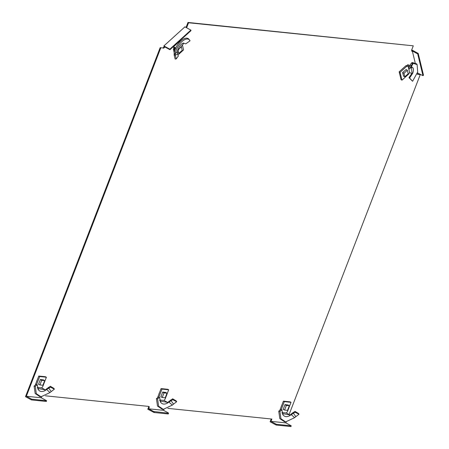 <?xml version="1.0" encoding="UTF-8"?>
<svg xmlns="http://www.w3.org/2000/svg" width="449" height="449" viewBox="0 0 449 449"><rect width="100%" height="100%" fill="white"/><g stroke="black" fill="none" stroke-linecap="round" stroke-linejoin="round"><path stroke-width="0.67" d="M158.738 394.66A5.203 2.924 -61.3 0 1 159.058 393.661A5.203 2.924 -61.3 0 1 159.507 392.679M402.298 68.978A5.203 2.924 -61.3 0 1 403.163 68.197M281.057 407.215A5.203 2.924 -61.3 0 1 281.371 406.216A5.203 2.924 -61.3 0 1 281.82 405.228M36.425 382.11A5.203 2.924 -61.3 0 1 36.739 381.111A5.203 2.924 -61.3 0 1 37.188 380.123M190.87 30.105L190.999 30.65L169.958 49.716L169.829 49.171L190.87 30.105L184.921 26.85L163.879 45.921L164.115 46.898L162.959 47.948L160.164 47.661L25.498 396.663L31.447 399.919L46.337 401.445L46.617 400.727L41.241 397.786L41.617 396.809M186.313 27.614L186.885 27.097L188.558 22.764L413.276 45.82L187.985 22.45L186.313 26.783L185.74 27.299M417.424 72.901L422.975 75.679L423.502 75.208L418.221 53.431L412.272 50.181L411.733 50.67M417.25 73.423L417.469 74.321L420.258 74.607L417.407 74.063M271.207 418.979L270.13 421.768L276.079 425.023L290.969 426.55L291.249 425.826L285.873 422.891L286.249 421.914M148.602 406.401A1.263 0.707 -61.3 0 1 148.54 407.338L147.811 409.219L154.136 412.508L168.28 413.961L168.476 413.024L163.554 410.335L163.93 409.365M160.164 47.661L162.959 47.948M163.531 48.262L164.688 47.212L164.115 46.898M169.958 49.716L164.581 46.78L164.688 47.212M163.879 45.921L169.829 49.171M186.885 27.097L186.313 26.783M188.558 22.764L187.985 22.45M413.276 45.82L411.604 50.153L411.896 51.354L412.317 50.973L417.693 53.908L418.221 53.431M420.258 74.607L289.111 414.494M276.079 425.023L276.36 424.299L270.983 421.358L271.87 419.052L167.814 408.371M153.305 412.221L153.586 411.497L148.664 408.809L149.107 407.653L148.54 407.338M45.495 395.822L148.81 406.424A1.263 0.707 -61.3 0 1 148.973 406.468A1.263 0.707 -61.3 0 1 149.107 407.653M31.447 399.919L31.727 399.195L26.351 396.259L160.736 47.976M26.351 396.259L41.241 397.786M148.664 408.809L163.554 410.335M270.983 421.358L285.873 422.891M415.162 62.686L412.317 50.973M422.975 75.679L417.693 53.908M276.36 424.299L291.249 425.826M153.586 411.497L168.56 413.237M154.136 412.508L154.411 411.789M31.727 399.195L46.617 400.727M44.945 390.226L50.344 386.263L53.981 388.419L54.346 389.182L50.546 387.178L50.344 386.263M41.005 396.793L39.995 396.714L35.174 393.515L34.113 386.084L36.094 384.535L37.261 384.771L38.221 389.569C39.753 391.708 41.959 392.089 44.844 390.709L48.767 388.149L51.214 391.579L50.002 392.561L41.005 396.793L36.296 393.655L35.275 386.376L37.261 384.771M34.113 386.084L35.275 386.376M46.651 389.53L50.002 392.561M38.221 389.569L38.384 389.182L37.924 389.098M35.23 385.203L38.766 376.049L45.467 376.733L46.382 377.233L39.68 376.548L38.766 376.049M44.844 390.709L45.063 389.754L41.701 387.863L37.396 387.42M45.063 389.754L38.625 388.649L38.384 389.182M38.625 388.649L37.351 387.97M51.214 391.579L54.346 389.182M50.546 387.178L48.767 388.149L48.587 387.341M46.382 377.233L42.812 386.477L41.701 387.863M39.68 376.548L36.56 384.63M38.889 384.423L38.496 384.383L40.388 379.472L43.497 379.938M43.199 379.759L44.687 380.634L42.902 385.253L39.922 384.95L38.547 384.249M40.354 379.557L41.706 380.325L44.687 380.634M39.922 384.95L41.706 380.325M183.287 43.053L183.428 43.8L178.292 49.912L178.012 49.345C179.448 45.921 181.211 43.822 183.287 43.053L185.723 43.884L190.028 40.803C187.267 35.246 176.934 43.407 175.329 53.639L174.167 53.313C175.812 42.717 186.475 34.292 189.388 39.95M190.028 40.803L189.164 39.619M174.167 53.313L174.167 55.255L175.306 55.171L175.329 53.639L177.361 51.584L177.529 54.088L175.306 55.171L176.221 58.931L175.161 59.066L174.167 55.255M177.961 49.283L177.361 51.584M174.257 52.847L173.398 49.289L173.791 48.133L173.55 46.758L179.864 41.033L180.352 41.302M173.55 46.758L175.834 48.004M175.57 48.615L173.791 48.133M176.221 58.931L178.326 56.024L177.529 54.088M173.398 49.289L174.313 49.788L174.661 51.225M177.888 55.047L183.574 49.89L182.401 45.04M177.63 52.758L177.293 52.033M174.706 48.632L174.599 49.042L173.684 48.543M174.313 49.788L174.599 49.042M179.202 48.812L181.379 46.836L181.048 46.64M177.445 52.662L178.859 53.369L178.012 49.89M181.379 46.836L182.227 50.322L178.859 53.369M167.264 402.775L172.657 398.813L176.3 400.974L176.665 401.732L172.865 399.728L172.657 398.813M163.318 409.342L162.314 409.264L157.492 406.064L156.426 398.633L158.407 397.09L159.575 397.32L160.54 402.124C162.067 404.263 164.272 404.644 167.163 403.264L171.08 400.699L173.533 404.128L172.315 405.11L163.318 409.342L158.615 406.205L157.588 398.925L159.575 397.32M156.426 398.633L157.588 398.925M168.964 402.079L172.315 405.11M160.54 402.124L160.697 401.737L160.242 401.653M157.548 397.752L161.079 388.598L167.78 389.289L168.695 389.788L161.994 389.098L161.079 388.598M167.163 403.264L167.382 402.304L164.014 400.413L159.709 399.975M167.382 402.304L160.944 401.198L160.697 401.737M160.944 401.198L159.67 400.519M173.533 404.128L176.665 401.732M172.865 399.728L171.08 400.699L170.901 399.896M168.695 389.788L165.131 399.026L164.014 400.413M161.994 389.098L158.879 397.18M161.208 396.972L160.809 396.933L162.706 392.022L165.816 392.488M165.518 392.314L167 393.184L165.221 397.803L162.241 397.5L160.86 396.798M162.673 392.106L164.025 392.881L167 393.184M162.241 397.5L164.025 392.881M289.577 415.325L294.976 411.363L298.619 413.523L298.978 414.287L295.178 412.277L294.976 411.363M285.637 421.897L284.632 421.819L279.806 418.614L278.745 411.183L280.726 409.64L281.893 409.87L282.853 414.674C284.385 416.812 286.591 417.194 289.476 415.813L293.399 413.248L295.846 416.678L294.634 417.66L285.637 421.897L280.928 418.76L279.907 411.475L281.893 409.87M278.745 411.183L279.907 411.475M291.283 414.635L294.634 417.66M282.853 414.674L283.016 414.287L282.556 414.203M279.862 410.302L283.398 401.148L290.099 401.838L291.014 402.338L284.312 401.653L283.398 401.148M289.476 415.813L289.695 414.859L286.333 412.968L282.028 412.524M289.695 414.859L283.257 413.748L283.016 414.287M283.257 413.748L281.983 413.069M295.846 416.678L298.978 414.287M295.178 412.277L293.399 413.248L293.219 412.446M291.014 402.338L287.444 411.581L286.333 412.968M284.312 401.653L281.192 409.735M283.527 409.527L283.128 409.482L285.02 404.577L288.129 405.037M287.831 404.863L289.319 405.733L287.534 410.358L284.559 410.049L283.179 409.348M284.986 404.661L286.339 405.43L289.319 405.733M284.559 410.049L286.339 405.43M412.373 62.534L416.509 63.786L417.115 64.594L413.192 63.382L412.373 62.534L411.823 62.77L411.43 63.09L412.485 63.78L413.192 63.382L411.116 67.103L410.341 67.591M411.116 67.103L412.199 67.232C413.664 68.057 413.843 70.044 412.743 73.193L409.6 78.019L412.575 81.275L408.994 77.638L411.755 73.619M409.6 78.019L408.994 77.638M412.575 81.275L417.682 72.008L417.121 64.594M410.341 67.889L412.485 63.78L411.183 65.616L409.959 68.905L408.758 68.534L409.673 66.177M405.89 65.728L406.805 66.228L400.07 72.328L401.973 80.169L401.058 79.669L399.155 71.829L405.89 65.728L406.659 65.728L407.939 64.662L409.819 65.689M412.743 73.193L412.064 73.771L409.6 72.463L408.708 74.068L401.973 80.169M408.758 68.534L410.049 65.077L411.43 63.09M409.398 66.682L408.012 65.924L409.6 72.463M412.092 67.03L411.531 67.967L412.064 73.771M411.183 65.616L410.049 65.077M406.659 65.728L407.574 66.233L408.012 65.924M400.07 72.328L399.155 71.829M403.6 76.167L402.573 72.586L406.205 69.573M411.531 67.967L410.201 67.12M407.574 66.233L406.373 65.779M406.805 66.228L407.288 66.278M406.019 69.46L407.35 70.252L408.197 73.731L404.83 76.785L403.982 73.299L407.35 70.252M402.601 72.558L403.982 73.299M403.421 76.077L404.83 76.785M47.235 389.064L46.713 388.593M48.279 388.396L47.987 387.683M174.089 54.301L175.256 54.419M174.829 48.211L173.999 46.999M169.554 401.614L169.026 401.142M170.592 400.946L170.3 400.233M291.867 414.169L291.345 413.697M292.911 413.495L292.619 412.783M411.823 62.77L412.777 63.545M408.163 66.009L408.388 64.909M409.207 67.041L409.55 66.396"/></g></svg>
